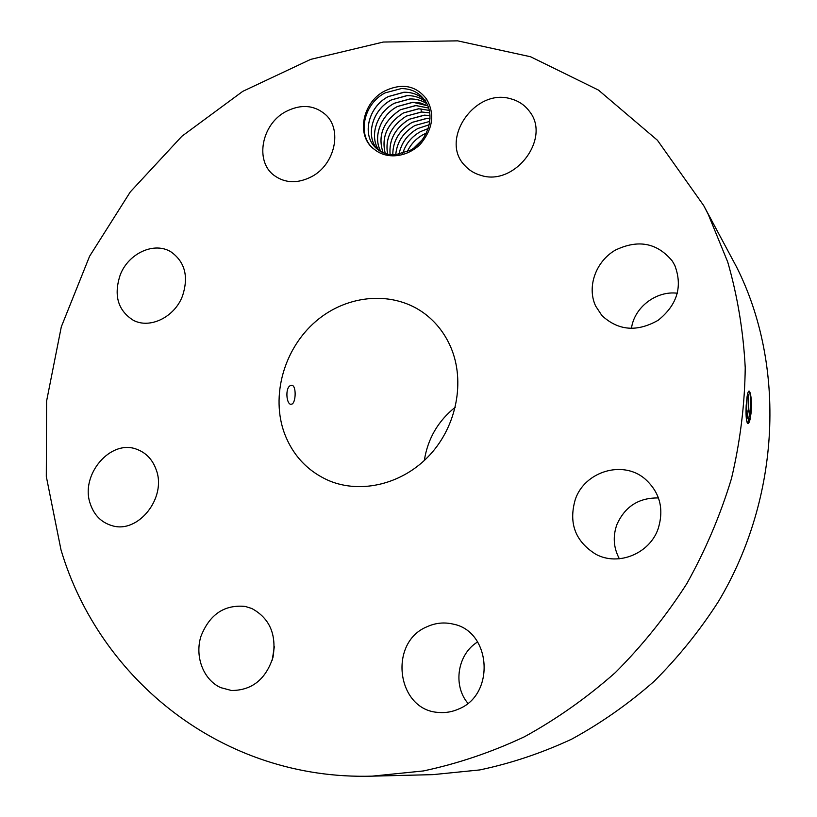 <?xml version="1.0" encoding="UTF-8"?>
<svg xmlns="http://www.w3.org/2000/svg" width="817" height="817" viewBox="0 0 817 817"><rect width="100%" height="100%" fill="white"/><g stroke="black" fill="none" stroke-linecap="round" stroke-linejoin="round"><path stroke-width="1.23" d="M372.195 776.15L432.918 774.639L479.773 769.931C511.105 763.333 541.753 753.07 571.726 739.13C600.985 723.157 628.426 703.907 654.06 681.388C678.345 657.185 699.832 630.53 718.511 601.414C780.981 496.93 785.944 364.893 736.526 266.904L703.703 205.588L657.409 140.238L598.442 90.074L530.59 56.761L457.663 40.85L383.275 42.045L310.685 59.375L242.751 91.361L181.915 136.225L130.281 191.924L89.584 256.262L61.295 326.861L46.579 401.167L46.303 476.474L60.989 549.821C99.368 679.101 222.357 780.501 372.195 776.15L423.42 770.942C457.755 763.65 491.425 752.263 524.422 736.781C556.683 719.031 586.984 697.636 615.344 672.585C642.244 645.665 666.069 616.018 686.821 583.644C705.561 550.035 720.451 514.986 731.491 478.486C740.212 441.568 744.787 404.64 745.227 367.681C743.327 331.13 737.485 295.897 727.722 262.002L708.135 214.125L703.703 205.588M384.235 91.218C361.747 103.075 355.998 136.827 374.543 149.511C379.691 153.616 385.818 155.73 392.926 155.843C402.669 155.751 411.584 152.136 419.672 145.007C432.928 129.433 435.216 114.114 426.535 99.041C415.894 85.366 401.79 82.762 384.235 91.218M458.786 708.962C495.674 694.236 490.976 631.194 453.21 624.117C444.152 621.982 435.349 622.891 426.791 626.843C387.922 642.795 396.858 710.749 438.933 712.455C445.765 713.006 452.383 711.842 458.786 708.962M284.612 433.817C293.129 455.815 307.958 471.45 329.088 480.723C361.4 494.254 403.077 484.021 429.895 454.885C456.754 425.81 465.271 381.304 450.923 347.542C445.153 334.092 436.748 323.062 425.698 314.443C394.488 290.29 347.695 293.885 315.883 321.306C283.959 348.604 270.539 396.163 284.612 433.817M575.382 499.167C568.356 523.023 575.188 541.405 595.899 554.304C618.081 566.365 649.433 553.844 658.073 528.977C664.354 508.838 659.86 492.028 644.582 478.537C622.421 459.971 584.901 471.511 575.382 499.167M595.634 306.028L601.863 315.495C618.193 330.701 636.964 332.294 658.165 320.274C677.242 304.904 682.787 286.614 674.801 265.402L672.34 261.083C657.164 242.751 638.097 239.126 615.15 250.227C595.644 261.665 586.729 287.002 595.634 306.028M480.753 175.328C514.618 186.817 551.567 138.339 529.385 111.296C524.688 104.995 518.427 100.818 510.625 98.765C474.8 87.838 439.209 140.024 464.914 165.647C469.172 170.314 474.452 173.541 480.753 175.328M311.706 176.625C334.98 164.513 342.609 129.525 325.472 114.533C313.953 104.842 300.615 103.922 285.45 111.796C261.542 124.541 254.741 161.061 273.909 175.257C285 183.355 297.602 183.815 311.706 176.625M182.426 296.173C188.798 276.881 185.102 262.186 171.335 252.106C154.689 241.219 128.473 253.127 120.222 274.941C113.522 295.284 117.842 310.368 133.181 320.203C149.674 329.241 174.45 317.323 182.426 296.173M156.149 469.632C152.534 459.624 146.202 452.894 137.164 449.442C110.744 438.463 79.637 475.014 90.381 504.109C94.272 515.364 101.471 522.533 111.99 525.648C138.155 534.114 167.076 497.584 156.149 469.632M251.759 608.481L245.284 606.449C224.348 604.406 209.55 614.404 200.9 636.443C194.62 656.633 203.382 679.775 220.672 687.618L231.487 690.498C251.953 690.426 265.791 679.366 272.99 657.317C276.749 634.482 269.671 618.203 251.759 608.481M751.211 411.135L751.211 411.104C751.691 401.647 751.17 395.111 749.638 391.517C748.689 390.23 747.841 391.935 747.095 396.633L746.176 405.498C745.788 414.362 746.166 420.163 747.3 422.879C748.352 424.442 749.383 422.757 750.414 417.834L751.211 411.135L750.22 417.712L747.769 422.951C748.658 423.002 749.516 421.266 750.292 417.712L751.017 413.433M477.639 641.958C457.612 653.886 452.516 685.238 467.896 703.284M658.461 497.951C638.823 497.635 624.954 506.509 616.886 524.585C612.689 536.412 613.516 547.809 619.357 558.777M677.385 293.242C656.133 290.484 634.074 307.529 631.449 328.495M274.369 646.604L272.184 660.238M426.535 99.041L425.269 101.022L424.289 99.643C418.712 92.311 411.053 88.624 401.321 88.573L385.215 92.862C363.197 103.718 356.508 136.643 374.543 149.511M455.294 407.193C438.065 420.949 427.74 438.719 424.319 460.502M292.272 403.935C296.05 401.464 296.326 385.236 291.73 385.287L290.331 385.634C285.041 387.932 286.348 404.405 290.995 404.313L292.272 403.935M747.095 422.44L747.739 422.94M749.424 391.241C750.578 394.928 750.772 401.698 750.006 411.543L747.861 422.94M425.269 101.022C435.584 115.473 428.077 140.453 410.634 150.103L395.377 154.801C387.564 155.118 381.008 152.769 375.697 147.754C361.553 134.887 368.355 106.802 388.279 96.58L403.782 92.26C411.891 92.055 418.784 94.598 424.483 99.899M746.544 420.193L748.239 410.992C748.944 402.209 748.781 396.327 747.759 393.355M375.728 147.785C361.584 134.897 368.385 106.833 388.31 96.61L404.109 92.28C412.085 92.158 418.886 94.701 424.493 99.909M746.524 420.05L748.168 410.992C748.862 402.383 748.719 396.541 747.729 393.447M747.218 395.888L746.207 417.191M425.728 101.747C420.306 97.478 413.994 95.436 406.795 95.63L391.363 99.909C372.44 109.641 365.148 135.857 377.352 149.235C365.179 135.847 372.47 109.672 391.394 99.94L407.121 95.65C414.199 95.528 420.408 97.56 425.739 101.768M379.149 150.563C368.814 136.847 376.504 112.48 394.448 103.248L410.103 98.98C416.313 98.867 421.889 100.46 426.842 103.749M379.139 150.553C368.784 136.858 376.474 112.44 394.417 103.218L409.787 98.959C416.139 98.796 421.817 100.389 426.831 103.728M381.049 151.707C372.47 137.869 380.467 115.217 397.44 106.486L412.738 102.268L420.602 103.034L427.791 105.822M381.069 151.717C372.511 137.869 380.497 115.248 397.47 106.516L413.065 102.288L427.791 105.842M383.091 152.697C377.423 135.591 383.204 121.263 400.432 109.723L415.659 105.536L428.588 108.038L415.986 105.556L400.463 109.754C383.244 121.284 377.454 135.602 383.112 152.708M414.086 147.836L421.97 140.095M413.984 147.908L422.052 140.003M385.267 153.525C381.161 137.062 387.197 123.53 403.394 112.93L418.559 108.763L429.221 110.387L418.886 108.794L403.424 112.96C387.238 123.551 381.192 137.072 385.287 153.525M426.26 133.181L423.38 134.55C416.057 138.563 410.665 144.333 407.203 151.87M426.28 133.13L423.359 134.519C416.016 138.543 410.614 144.333 407.152 151.891M387.595 154.168C384.94 138.481 391.18 125.798 406.335 116.106C391.22 125.818 384.97 138.492 387.615 154.168M428.128 128.606L420.612 131.557L428.139 128.565M420.929 108.814L421.429 111.97L429.681 112.869M421.429 111.97L406.335 116.106L421.746 111.99L429.681 112.889M402.71 153.535C405.661 143.904 411.625 136.572 420.612 131.557C411.584 136.551 405.61 143.894 402.669 153.545M429.936 115.534L424.585 115.166L409.266 119.282C395.203 128.075 388.821 139.85 390.118 154.607C388.79 139.84 395.162 128.055 409.235 119.251L424.268 115.146L429.936 115.514M429.18 124.797L417.814 128.524L429.18 124.766M399.002 154.403C401.147 143.098 407.417 134.468 417.814 128.524C407.387 134.448 401.106 143.087 398.972 154.403M392.814 154.832C392.783 141.055 399.227 130.25 412.146 122.397L427.403 118.312L429.977 118.373L427.087 118.291L412.115 122.366C399.196 130.209 392.752 141.035 392.793 154.832M429.752 121.427L414.995 125.471L429.752 121.406M395.755 154.781C396.899 142.107 403.312 132.334 414.995 125.471C403.281 132.303 396.868 142.087 395.724 154.781M748.239 410.992L751.211 411.104M747.249 417.558L748.903 419.162L750.22 417.712M746.319 418.498L747.177 417.558M746.023 411.145L748.168 410.992M429.395 118.332L429.803 120.967"/></g></svg>

